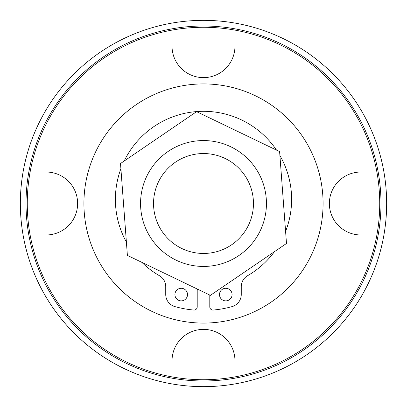 <?xml version="1.0" encoding="UTF-8"?>
<svg xmlns="http://www.w3.org/2000/svg" width="407" height="407" viewBox="0 0 407 407"><rect width="100%" height="100%" fill="white"/><g stroke="black" fill="none" stroke-linecap="round" stroke-linejoin="round"><path stroke-width="0.61" d="M83.918 203.5A119.582 119.582 0 0 1 203.5 83.918A119.582 119.582 0 0 1 323.082 203.5A119.582 119.582 0 0 1 203.5 323.082A119.582 119.582 0 0 1 83.918 203.5M234.971 46.154A31.471 31.471 0 0 1 203.5 77.625A31.471 31.471 0 0 1 172.029 46.154L172.029 30.108A176.226 176.226 0 0 1 234.971 30.108L234.971 46.154M77.625 203.5A31.471 31.471 0 0 1 46.154 234.971L30.108 234.971A176.226 176.226 0 0 1 30.108 172.029L46.154 172.029A31.471 31.471 0 0 1 77.625 203.5M172.029 360.846A31.471 31.471 0 0 1 203.5 329.375A31.471 31.471 0 0 1 234.971 360.846L234.971 376.892A176.226 176.226 0 0 1 172.029 376.892L172.029 360.846M360.846 234.971A31.471 31.471 0 0 1 329.375 203.5A31.471 31.471 0 0 1 360.846 172.029L376.892 172.029A176.226 176.226 0 0 1 376.892 234.971L360.846 234.971M234.971 30.108A176.226 176.226 0 0 1 376.892 172.029A176.226 176.226 0 0 0 234.971 30.108M30.108 172.029A176.226 176.226 0 0 1 172.029 30.108M172.029 376.892A176.226 176.226 0 0 1 30.108 234.971M376.892 234.971A176.226 176.226 0 0 1 234.971 376.892M26.012 203.5A177.488 177.488 0 0 1 203.5 26.012A177.488 177.488 0 0 1 380.988 203.5A177.488 177.488 0 0 1 203.5 380.988A177.488 177.488 0 0 1 26.012 203.5M20.35 203.5A183.15 183.15 0 0 1 203.5 20.35A183.15 183.15 0 0 1 386.65 203.5A183.15 183.15 0 0 1 203.5 386.65A183.15 183.15 0 0 1 20.35 203.5A183.15 183.15 0 0 0 203.5 386.65A183.15 183.15 0 0 0 386.65 203.5M174.924 294.576A6.293 6.293 0 0 1 181.217 288.283A6.293 6.293 0 0 1 187.51 294.576A6.293 6.293 0 0 1 181.217 300.87A6.293 6.293 0 0 1 174.924 294.576M141.814 262.332A88.115 88.115 0 0 0 159.442 275.722A12.586 12.586 0 0 1 165.735 286.625L165.735 294.49A12.586 12.586 0 0 0 174.969 306.619A106.995 106.995 0 0 0 193.773 310.053A3.149 3.149 0 0 0 197.207 306.919L197.207 290.618A3.149 3.149 0 0 1 197.558 289.179M209.793 295.07L209.793 306.919A3.149 3.149 0 0 0 213.227 310.053A106.995 106.995 0 0 0 232.031 306.619A12.586 12.586 0 0 0 241.265 294.49L241.265 286.625A12.586 12.586 0 0 1 247.558 275.722A88.115 88.115 0 0 0 274.435 251.684M285.587 231.435A88.115 88.115 0 0 0 279.899 155.515M219.49 294.576A6.293 6.293 0 0 1 225.783 288.283A6.293 6.293 0 0 1 232.076 294.576A6.293 6.293 0 0 1 225.783 300.87A6.293 6.293 0 0 1 219.49 294.576M276.546 150.137A88.115 88.115 0 0 0 124.191 161.024M120.899 168.737A88.115 88.115 0 0 0 126.394 242.063M175.356 162.225A49.959 49.959 0 0 0 162.225 231.644A49.959 49.959 0 0 0 231.644 244.775A49.959 49.959 0 0 0 244.775 175.356A49.959 49.959 0 0 0 175.356 162.225M238.955 255.504A62.937 62.937 0 0 0 255.504 168.045A62.937 62.937 0 0 0 168.045 151.496A62.937 62.937 0 0 0 151.496 238.955A62.937 62.937 0 0 0 238.955 255.504M286.492 243.467L210.383 295.355L127.391 255.387L120.508 163.533L196.617 111.645L279.609 151.613L286.492 243.467"/></g></svg>
